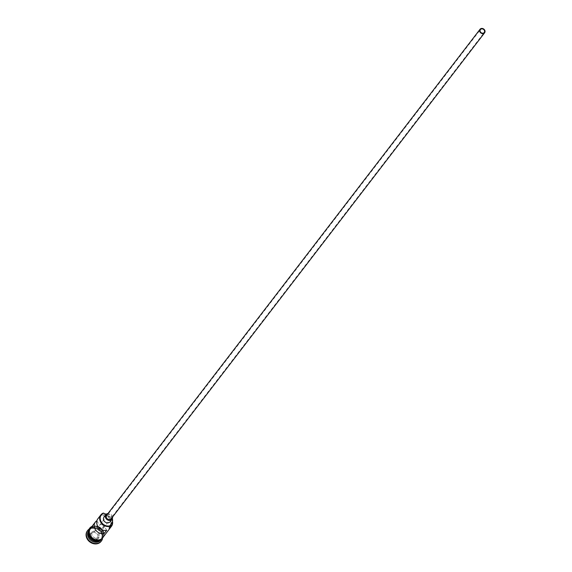 <?xml version="1.0" encoding="UTF-8"?>
<svg xmlns="http://www.w3.org/2000/svg" width="572" height="572" viewBox="0 0 572 572"><rect width="100%" height="100%" fill="white"/><g stroke="black" fill="none" stroke-linecap="round" stroke-linejoin="round"><path stroke-width="0.43" stroke-dasharray="2.86 2.15" d="M104.011 525.647L101.509 528.9A2.402 2.031 37.5 0 0 102.595 528.771A2.402 2.031 37.5 0 0 103.339 528.206A2.402 2.031 37.5 0 0 103.074 525.511A2.402 2.031 37.5 0 0 100.279 524.717A2.402 2.031 37.5 0 0 99.535 525.282A2.402 2.031 37.5 0 0 99.485 525.346L101.988 522.093A2.402 2.031 37.5 0 0 101.98 524.281A2.402 2.031 37.5 0 0 104.011 525.647L106.657 530.28M111.225 518.732A2.881 2.438 37.5 0 0 110.911 515.501A2.881 2.438 37.5 0 0 107.557 514.543A2.881 2.438 37.5 0 0 106.657 515.222M110.11 521.757A3.84 3.246 37.5 0 0 109.688 517.446A3.84 3.246 37.5 0 0 105.219 516.18A3.84 3.246 37.5 0 0 104.018 517.081M88.724 530.945A7.686 6.492 -142.5 0 1 89.404 529.794A7.686 6.492 -142.5 0 1 91.799 527.992A7.686 6.492 -142.5 0 1 100.736 530.53A7.686 6.492 -142.5 0 1 101.587 539.16A7.686 6.492 -142.5 0 1 100.651 540.111M88.66 531.374A7.686 6.492 -142.5 0 1 89.59 529.55A7.686 6.492 -142.5 0 1 91.985 527.749A7.686 6.492 -142.5 0 1 100.929 530.287A7.686 6.492 -142.5 0 1 101.773 538.917A7.686 6.492 -142.5 0 1 100.25 540.283M88.774 530.609A7.686 6.492 -142.5 0 1 91.17 528.807A7.686 6.492 -142.5 0 1 100.114 531.345A7.686 6.492 -142.5 0 1 100.965 539.975M89.454 528.871A8.644 7.307 -142.5 0 1 90.397 528.406A8.644 7.307 -142.5 0 1 99.478 530.287A8.644 7.307 -142.5 0 1 102.467 538.867M97.848 518.804A7.686 6.492 -142.5 0 1 99.342 517.46L96.925 520.606M103.239 513.098L101.68 515.136A7.686 6.492 -142.5 0 1 112.491 521.321M90.526 528.328A7.686 6.492 -142.5 0 1 92.921 526.526A7.686 6.492 -142.5 0 1 101.866 529.064A7.686 6.492 -142.5 0 1 102.717 537.694M100.007 539.904A7.686 6.492 -142.5 0 1 91.062 537.365A7.686 6.492 -142.5 0 1 90.212 528.735A7.686 6.492 -142.5 0 1 92.607 526.934A7.686 6.492 -142.5 0 1 101.551 529.472A7.686 6.492 -142.5 0 1 102.402 538.102A7.686 6.492 -142.5 0 1 100.007 539.904M87.552 530.637A8.644 7.307 -142.5 0 1 90.083 528.814A8.644 7.307 -142.5 0 1 100.043 531.552A8.644 7.307 -142.5 0 1 101.251 541.169M96.875 520.777L99.485 525.346M99.342 517.46L101.988 522.093M111.604 523.123L110.11 525.067A5.763 4.869 37.5 0 0 110.074 525.117A5.763 4.869 37.5 0 0 109.202 527.534A7.3 6.17 37.5 0 0 109.71 527.277M112.362 521.778A7.3 6.17 37.5 0 0 102.181 515.222A5.763 4.869 37.5 0 0 105.034 516.166A5.856 4.955 37.5 0 1 110.253 519.498A5.856 4.955 37.5 0 1 110.146 525.024A5.856 4.955 37.5 0 1 110.11 525.067M94.201 531.931L90.405 533.469L90.455 537.637L94.287 540.275L98.084 538.745L98.034 534.57L94.201 531.931L97.919 534.563L97.962 538.538L94.351 539.997L90.698 537.487L90.655 533.512L94.266 532.053L95.453 530.509L99.106 533.018L98.034 534.57M102.181 515.222L101.68 515.136M106.421 514.114A5.763 4.869 37.5 0 0 106.592 514.128L105.034 516.166M109.073 528.099L109.202 527.534M112.355 518.682A5.856 4.955 37.5 0 0 106.592 514.128M101.509 528.9L102.038 529.829M112.534 517.031A3.84 3.246 37.5 0 0 107.965 513.52M99.106 533.018L99.149 536.986L95.538 538.452L94.287 540.275M95.538 538.452L91.885 535.943L90.455 537.637M99.149 536.986L98.084 538.745M91.885 535.943L91.842 531.967L90.405 533.469M91.842 531.967L95.453 530.509M96.21 541.169A7.493 6.335 37.5 0 0 99.163 540.719A7.493 6.335 37.5 0 0 101.501 538.96A7.493 6.335 37.5 0 0 100.672 530.551A7.493 6.335 37.5 0 0 91.949 528.078A7.493 6.335 37.5 0 0 89.618 529.829A7.493 6.335 37.5 0 0 88.846 535.506M92.013 527.992A7.493 6.335 -142.5 0 1 100.729 530.466A7.493 6.335 -142.5 0 1 101.559 538.881A7.493 6.335 -142.5 0 1 99.228 540.64A7.493 6.335 -142.5 0 1 90.505 538.159A7.493 6.335 -142.5 0 1 89.675 529.751A7.493 6.335 -142.5 0 1 92.013 527.992M103.339 536.879A7.779 6.578 37.5 0 0 101.516 528.578A7.779 6.578 37.5 0 0 92.879 526.447A7.779 6.578 37.5 0 0 91.155 527.513M90.297 528.478A7.779 6.578 -142.5 0 1 92.564 526.855A7.779 6.578 -142.5 0 1 102.638 530.859A7.779 6.578 -142.5 0 1 100.05 539.982M103.339 528.206L484.234 32.497M101.501 538.96C103.446 531.517 100.257 527.892 91.928 528.092L89.675 529.751C87.73 537.201 90.919 540.819 99.249 540.619L101.501 538.96M90.212 528.735L89.59 529.55M89.404 529.794L88.789 530.587M104.133 535.842L101.051 527.849L92.542 526.204L91.949 526.483M101.587 539.16L100.979 539.954M102.402 538.102L101.773 538.917M111.64 523.08L110.074 525.117M111.59 523.144L110.146 525.024M99.535 525.282L480.423 29.565"/><path stroke-width="0.86" d="M103.746 513.184A7.3 6.17 37.5 0 0 103.553 513.263A7.3 6.17 37.5 0 0 101.122 521.821A7.3 6.17 37.5 0 0 110.575 525.582A7.3 6.17 37.5 0 0 110.768 525.496L110.639 526.068A7.686 6.492 -142.5 0 1 101.694 523.53A7.686 6.492 -142.5 0 1 100.844 514.9A7.686 6.492 -142.5 0 1 103.239 513.098L103.746 513.184A5.763 4.869 37.5 0 0 106.421 514.114M483.483 33.054A2.402 2.031 37.5 0 0 484.234 32.497A2.402 2.031 37.5 0 0 483.962 29.801A2.402 2.031 37.5 0 0 481.174 29.008A2.402 2.031 37.5 0 0 480.423 29.565A2.402 2.031 37.5 0 0 480.687 32.261A2.402 2.031 37.5 0 0 483.483 33.054M480.938 28.6A2.881 2.438 37.5 0 0 480.044 29.272A2.881 2.438 37.5 0 0 480.358 32.511A2.881 2.438 37.5 0 0 483.712 33.462A2.881 2.438 37.5 0 0 484.613 32.79A2.881 2.438 37.5 0 0 484.291 29.551A2.881 2.438 37.5 0 0 480.938 28.6M480.044 29.272L106.657 515.222A2.881 2.438 37.5 0 0 106.978 518.454A2.881 2.438 37.5 0 0 110.332 519.412A2.881 2.438 37.5 0 0 111.225 518.732L484.613 32.79M107.965 513.52A3.84 3.246 37.5 0 0 107.093 513.735A3.84 3.246 37.5 0 0 105.891 514.636A3.84 3.246 37.5 0 0 106.32 518.947A3.84 3.246 37.5 0 0 110.789 520.22A3.84 3.246 37.5 0 0 111.99 519.319A3.84 3.246 37.5 0 0 112.534 517.031M105.891 514.636L104.018 517.081A3.84 3.246 37.5 0 0 104.44 521.392A3.84 3.246 37.5 0 0 108.916 522.658A3.84 3.246 37.5 0 0 110.11 521.757L111.99 519.319M100.651 540.111A7.686 6.492 -142.5 0 1 99.192 540.962A7.686 6.492 -142.5 0 1 90.798 538.988A7.686 6.492 -142.5 0 1 88.724 530.945M100.25 540.283A7.686 6.492 -142.5 0 1 99.378 540.719A7.686 6.492 -142.5 0 1 91.291 539.031A7.686 6.492 -142.5 0 1 88.66 531.374M100.979 539.954L100.965 539.975A7.686 6.492 -142.5 0 1 98.57 541.777A7.686 6.492 -142.5 0 1 89.625 539.239A7.686 6.492 -142.5 0 1 88.774 530.609L88.789 530.587M102.467 538.867A8.644 7.307 -142.5 0 1 101.408 540.969A8.644 7.307 -142.5 0 1 98.72 542.992A8.644 7.307 -142.5 0 1 88.66 540.14A8.644 7.307 -142.5 0 1 87.702 530.43A8.644 7.307 -142.5 0 1 89.454 528.871M96.925 520.606L96.84 520.713A7.686 6.492 37.5 0 0 95.345 522.064A7.686 6.492 37.5 0 0 95.831 530.251A7.686 6.492 37.5 0 0 104.154 533.533L106.657 530.28A7.686 6.492 -142.5 0 1 98.327 526.991A7.686 6.492 -142.5 0 1 97.848 518.804L100.844 514.9M112.491 521.321A7.686 6.492 -142.5 0 1 111.469 526.297L102.717 537.694A7.686 6.492 -142.5 0 1 100.322 539.496A7.686 6.492 -142.5 0 1 91.377 536.958A7.686 6.492 -142.5 0 1 90.526 528.328L95.345 522.064M110.639 526.068L109.073 528.099A7.686 6.492 -142.5 0 0 111.469 526.297M101.251 541.169A8.644 7.307 -142.5 0 1 101.101 541.377A8.644 7.307 -142.5 0 1 98.405 543.4A8.644 7.307 -142.5 0 1 88.345 540.547A8.644 7.307 -142.5 0 1 87.387 530.837A8.644 7.307 -142.5 0 1 87.552 530.637M109.71 527.277A7.3 6.17 37.5 0 0 112.362 521.778M112.355 518.682A5.856 4.955 37.5 0 1 111.712 522.987A5.856 4.955 37.5 0 1 111.676 523.037A5.763 4.869 37.5 0 0 111.64 523.08A5.763 4.869 37.5 0 0 110.768 525.496M102.038 529.829L104.154 533.533M88.846 535.506A7.493 6.335 37.5 0 0 96.21 541.169M91.155 527.513A7.779 6.578 37.5 0 0 90.927 536.536A7.779 6.578 37.5 0 0 100.365 539.575A7.779 6.578 37.5 0 0 103.339 536.879M100.05 539.982A7.779 6.578 -142.5 0 1 90.898 537.301A7.779 6.578 -142.5 0 1 90.297 528.478M87.702 530.43L87.387 530.837M92.542 526.204C83.541 529.329 91.892 544.194 100.386 540.225L104.133 535.842M101.408 540.969L101.101 541.377"/></g></svg>
